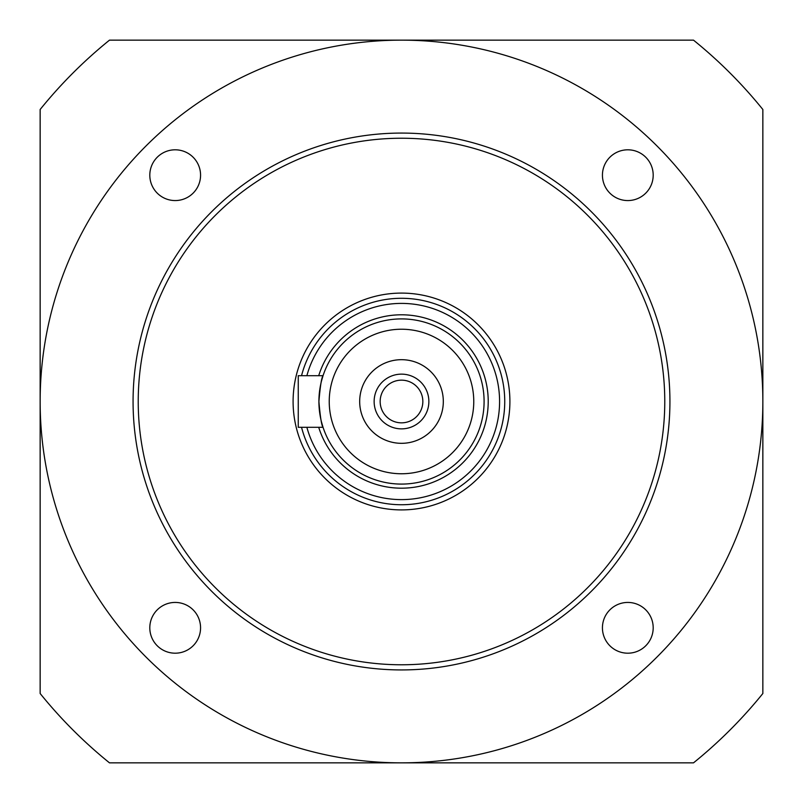 <?xml version="1.0" encoding="UTF-8"?>
<svg xmlns="http://www.w3.org/2000/svg" width="803" height="803" viewBox="0 0 803 803"><rect width="100%" height="100%" fill="white"/><g stroke="black" fill="none" stroke-linecap="round" stroke-linejoin="round"><path stroke-width="1.2" d="M401.5 329.23A72.27 72.27 0 0 1 464.084 437.635A72.27 72.27 0 0 1 338.916 437.635A72.27 72.27 0 0 1 401.5 329.23M401.5 359.684A41.816 41.816 0 0 1 437.715 422.408A41.816 41.816 0 0 1 365.285 422.408A41.816 41.816 0 0 1 401.5 359.684M401.5 318.901A82.599 82.599 0 0 0 329.973 442.794A82.599 82.599 0 0 0 473.027 442.794A82.599 82.599 0 0 0 401.5 318.901M306.876 375.694A98.076 98.076 0 0 1 499.195 392.808A98.076 98.076 0 0 1 306.876 427.306M301.537 427.306A103.246 103.246 0 0 0 418.805 503.28A103.246 103.246 0 0 0 504.374 392.818A103.246 103.246 0 0 0 301.537 375.694M401.5 374.138A27.362 27.362 0 0 0 377.801 415.181A27.362 27.362 0 0 0 425.199 415.181A27.362 27.362 0 0 0 401.5 374.138M401.5 380.16A21.34 21.34 0 0 1 422.84 401.5A21.34 21.34 0 0 1 401.5 422.84A21.34 21.34 0 0 1 380.16 401.5A21.34 21.34 0 0 1 401.5 380.16M321.531 380.853L323.047 375.694C321.632 377.209 320.256 385.821 318.901 401.5C320.256 417.179 321.632 425.791 323.047 427.306L321.531 422.147M323.047 427.306L298.254 427.306L298.254 375.694L323.047 375.694M401.5 509.905A108.405 108.405 0 0 0 495.381 347.297A108.405 108.405 0 0 0 307.619 347.297A108.405 108.405 0 0 0 401.5 509.905M401.5 762.85A361.35 361.35 0 0 0 714.439 220.825A361.35 361.35 0 0 0 88.561 220.825A361.35 361.35 0 0 0 401.5 762.85M175.184 602.431A25.385 25.385 0 0 1 197.167 640.503A25.385 25.385 0 0 1 153.202 640.503A25.385 25.385 0 0 1 175.184 602.431M200.569 175.184A25.385 25.385 0 0 1 162.497 197.167A25.385 25.385 0 0 1 162.497 153.202A25.385 25.385 0 0 1 200.569 175.184M627.816 200.569A25.385 25.385 0 0 1 605.833 162.497A25.385 25.385 0 0 1 649.798 162.497A25.385 25.385 0 0 1 627.816 200.569M602.431 627.816A25.385 25.385 0 0 1 640.503 605.833A25.385 25.385 0 0 1 640.503 649.798A25.385 25.385 0 0 1 602.431 627.816M401.5 664.774A263.274 263.274 0 0 1 173.498 269.868A263.274 263.274 0 0 1 629.502 269.868A263.274 263.274 0 0 1 401.5 664.774M401.5 669.933A268.433 268.433 0 0 0 633.968 267.289A268.433 268.433 0 0 0 169.031 267.289A268.433 268.433 0 0 0 401.5 669.933M762.85 109.489L762.85 693.511A464.596 464.596 0 0 1 693.511 762.85L109.489 762.85A464.596 464.596 0 0 1 40.15 693.511L40.15 109.489A464.596 464.596 0 0 1 109.489 40.15L693.511 40.15A464.596 464.596 0 0 1 762.85 109.489M318.711 427.306A86.724 86.724 0 0 0 487.782 392.777A86.724 86.724 0 0 0 318.711 375.694"/></g></svg>
